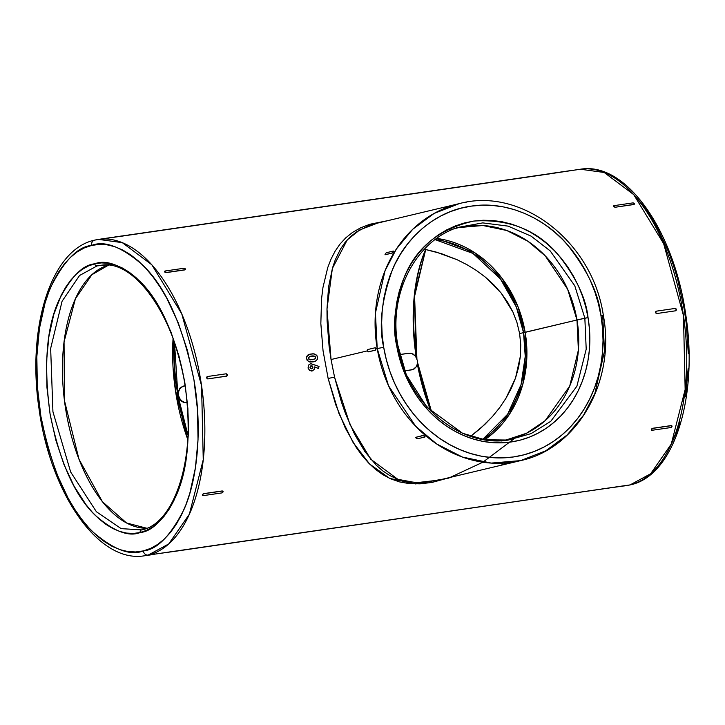 <?xml version="1.0" encoding="UTF-8"?>
<svg xmlns="http://www.w3.org/2000/svg" width="725" height="725" viewBox="0 0 725 725"><rect width="100%" height="100%" fill="white"/><g stroke="black" fill="none" stroke-linecap="round" stroke-linejoin="round"><path stroke-width="1.09" d="M450.714 229.916L457.692 227.469L482.759 222.892L508.098 226.127L531.153 236.16L550.212 250.922L574.78 285.786L584.848 318.175L576.991 319.988A108.94 93.869 -103.4 0 0 454.231 228.774L458.735 227.559L482.977 225.52L506.739 230.487L527.927 241.271L545.282 255.916L567.639 289.248L576.991 319.988L525.172 332.349A108.94 93.869 -103.4 0 1 484.735 439.731L509.476 414.247L522.779 384.431L526.885 356.229L525.172 332.349L523.541 332.639A107.735 92.827 -103.4 0 0 435.1 239.631L472.918 253.406L500.395 278.871L516.354 307.065L523.541 332.639L519.617 333.572L516.998 322.634L513.01 312.203L507.672 302.289L501.22 293.136L493.788 284.789L485.469 277.222L476.524 270.561L467.036 264.734L457.031 259.686L441.298 253.614L424.37 249.201L435.942 251.992L457.031 259.686L467.036 264.734L476.524 270.561L485.469 277.222L501.22 293.136L513.01 312.203L516.998 322.634L519.617 333.572L520.749 344.846L520.387 356.174L515.52 378.069L505.896 398.369L499.643 407.667L492.529 416.422L484.735 424.515L470.688 436.323L480.621 428.294L492.529 416.422L499.643 407.667L505.896 398.369L511.216 388.518L515.52 378.069L518.611 367.258L520.387 356.174L520.749 344.846L519.617 333.572L523.541 332.639A107.735 92.827 76.6 0 1 482.732 439.395L507.636 414.22L521.067 384.549L525.235 356.437L523.541 332.639L576.991 319.988A108.94 93.869 76.6 0 1 509.276 439.495A108.94 93.869 76.6 0 1 504.7 440.447L526.495 433.26L545.191 420.636L569.732 386.062L578.387 350.121L576.991 319.988L588.038 317.604A112.112 96.597 -103.4 0 1 511.025 441.996A112.112 96.597 -103.4 0 1 396.657 345.472L395.279 334.578L394.844 323.658L395.352 312.81L396.783 302.144L399.149 291.758L402.402 281.753L406.517 272.237L411.465 263.284L417.192 254.992L423.645 247.433L430.759 240.691L438.462 234.818L446.691 229.879L455.354 225.919L464.372 222.974L473.661 221.08L483.131 220.246L492.692 220.482L502.244 221.796L511.705 224.152L520.976 227.559L529.975 231.955L538.612 237.311L546.795 243.582L554.462 250.696L561.531 258.589L567.929 267.181L573.602 276.397L578.496 286.139L582.556 296.326L585.746 306.847L588.038 317.604L589.407 328.498L589.842 339.427L589.334 350.275L587.903 360.941L585.546 371.327L582.284 381.323L578.169 390.847L573.221 399.792L567.494 408.084L561.041 415.642L553.927 422.385L546.224 428.257L538.004 433.197L529.341 437.157L520.314 440.102L511.025 441.996L501.555 442.83L492.003 442.594L482.442 441.289L472.981 438.924L463.71 435.526L454.711 431.121L446.083 425.765L437.891 419.494L430.224 412.38L423.155 404.496L416.757 395.895L411.084 386.679L406.199 376.937L402.139 366.75L398.94 356.229L396.657 345.472L397.844 345.354C388.274 294.078 415.28 241.235 457.692 227.469L482.759 222.892L508.098 226.127L531.153 236.16L550.212 250.922L574.78 285.786L584.848 318.175L588.038 317.604C586.063 298.22 575.949 277.059 557.688 254.122C536.536 229.725 508.524 218.714 473.661 221.08C439.694 228.738 416.667 247.18 404.577 276.406C394.772 303.44 392.125 326.458 396.657 345.472L397.844 345.354L406.362 374.97L426.943 407.196L462.514 433.26L484.907 439.785L508.379 440.048L501.048 441.017M141.611 529.893L121.157 528.634L96.407 511.759L70.669 472.038L52.934 411.746L50.65 348.435L62.078 301.247L79.569 275.491L97.059 265.921L102.153 265.105C135.783 260.039 176.791 319.145 185.591 389.733C196.194 458.282 174.363 524.202 141.656 529.884A2.411 2.075 76.6 0 0 140.152 532.531C152.159 531.534 164.113 519.363 176.003 496.027C188.4 468.803 191.318 430.831 184.757 382.129C174.97 334.189 159.935 300.503 139.644 281.064C121.084 264.987 106.104 259.242 94.712 263.827A2.411 2.075 76.6 0 0 97.059 265.921L112.756 264.208M141.701 529.875A2.411 2.075 76.6 0 0 140.152 532.531L146.64 530.31L152.857 526.821L158.721 522.091L164.185 516.164L169.206 509.104L173.728 500.975L181.105 481.826L186.035 459.478L188.328 434.764L187.893 408.646L184.757 382.129L179.03 356.229L170.937 331.932L160.787 310.191L148.969 291.831L142.571 284.146L135.938 277.557L129.123 272.129L122.199 267.915L115.23 264.951L108.279 263.275L101.418 262.903L94.712 263.827L88.214 266.048L82.007 269.546L76.143 274.277L70.678 280.203L65.658 287.263L61.136 295.392L53.759 314.532L48.829 336.889L46.536 361.594L46.971 387.712L50.107 414.229L55.834 440.138L63.927 464.426L74.077 486.167L85.894 504.528L92.283 512.222L98.926 518.81L105.732 524.238L112.665 528.443L119.634 531.407L126.585 533.083L133.445 533.455L140.152 532.531C128.76 537.116 113.78 531.371 95.22 515.294C74.929 495.855 59.894 462.169 50.107 414.229C43.545 365.527 46.463 327.555 58.861 300.331C70.751 276.995 82.704 264.824 94.712 263.827A2.411 2.075 76.6 0 0 97.059 265.921L79.569 275.491L62.078 301.247L50.65 348.435L52.934 411.746L70.669 472.038L96.407 511.759L121.157 528.634L141.656 529.884A2.411 2.075 76.6 0 1 141.701 529.875M550.764 173.683L580.417 169.233L604.188 172.477L633.722 194.617L663.656 243.663L683.476 315.611L685.152 389.515L671.268 444.044L650.633 473.778L630.088 484.907A4.821 4.16 76.6 0 0 630.433 484.844A4.821 4.16 76.6 0 0 630.768 484.744A4.821 4.16 76.6 0 1 630.406 484.853L630.088 484.907A4.821 4.16 76.6 0 0 630.406 484.853C674.794 475.5 698.501 395.587 685.714 314.451C674.123 231.239 626.346 161.294 580.417 169.233A159.853 80.892 81.7 0 1 682.95 312.176A159.853 80.892 81.7 0 1 630.088 484.907L624.071 485.786L630.088 484.907A159.853 80.892 -98.3 0 1 626.482 485.605L623.98 485.968M377.39 223.146L359.736 229.907L347.275 239.866L332.367 268.44L326.984 309.077L331.053 359.528L329.105 346.314L327.084 320.803L326.993 308.814L328.588 286.919L332.476 268.051L335.258 259.831L340.605 248.865L345.091 242.422L350.392 236.731L356.7 231.782L368.59 225.792L377.326 223.155L459.324 203.607L434.103 213.44L412.761 229.245L396.358 249.028L385.066 270.67L375.432 313.019L377.208 348.526L383.706 347.357C378.577 325.77 381.577 299.633 392.714 268.957C404.831 239.594 434.175 211.011 471.132 206.145C507.926 200.272 545.3 219.14 566.524 243.645C587.259 269.691 598.741 293.716 600.98 315.719L603.354 315.484L602.711 315.692L604.487 351.199L594.853 393.548L583.562 415.189L567.158 434.973L545.816 450.778L520.604 460.611L491.215 463.085L462.396 457.049L436.695 443.981L415.661 426.218L388.546 385.8L377.208 348.526L383.706 347.357L386.316 359.573L389.932 371.517L394.545 383.072L400.1 394.137L406.535 404.604L413.803 414.356L421.823 423.318L430.523 431.393L439.821 438.507L449.627 444.588L459.84 449.591L470.371 453.442L481.11 456.134L491.949 457.611L502.806 457.883L513.554 456.94L524.103 454.783L534.343 451.439L544.176 446.944L553.51 441.344L562.256 434.674L570.33 427.016L577.653 418.443L584.16 409.027L589.769 398.868L594.455 388.056L598.152 376.701L600.826 364.92L602.457 352.803L603.028 340.487L602.529 328.09L600.98 315.719L598.379 303.512L594.754 291.559L590.141 280.004L584.595 268.939L578.151 258.481L570.883 248.72L562.863 239.757L554.163 231.683L544.865 224.569L535.059 218.488L524.846 213.494L514.324 209.634L503.585 206.951L492.737 205.465L481.88 205.193L471.132 206.145L460.593 208.292L450.352 211.637L440.51 216.132L431.176 221.741L422.43 228.402L414.356 236.06L407.033 244.642L400.535 254.049L394.917 264.217L390.231 275.02L386.543 286.375L383.86 298.165L382.229 310.273L381.658 322.589L382.157 334.986L383.706 347.357A127.274 109.665 76.6 0 0 513.554 456.94A127.274 109.665 76.6 0 0 600.98 315.719L603.354 315.484C592.851 242.241 521.864 186.588 459.324 203.607A132.104 113.825 76.6 0 0 377.208 348.526L376.021 348.807L377.208 348.526A132.104 113.825 -103.4 0 0 520.604 460.611L438.607 480.158L416.159 482.723L397.88 479.316L370.747 459.242L350.03 424.669L334.597 377.326L341.457 402.148L345.526 413.694L354.607 434.32L364.911 451.63L376.411 465.35L382.782 470.897L389.733 475.528L397.327 479.116L405.801 481.554L420.518 482.714L438.607 480.158M91.595 245.44C104.554 240.229 121.582 246.763 142.689 265.042C165.744 287.136 182.845 325.434 193.965 379.927C203.045 431.71 196.493 482.062 184.023 509.421C170.502 535.947 156.917 549.786 143.269 550.918A4.821 4.16 76.6 0 0 148.19 555.069L168.735 543.94L189.37 514.197L203.254 459.677L201.577 385.763L181.757 313.825L151.824 264.779L122.289 242.639L98.518 239.395A159.853 80.892 -98.3 0 0 94.912 240.093A4.821 4.16 76.6 0 0 94.567 240.156A4.821 4.16 76.6 0 0 91.595 245.44L99.225 244.388L107.028 244.814L114.931 246.727L122.851 250.089L130.727 254.874L138.475 261.045L146.015 268.531L153.283 277.276L160.207 287.182L166.714 298.147L178.259 322.87L187.458 350.483L193.965 379.927L197.535 410.078L198.025 439.767L195.424 467.861L189.814 493.281L185.953 504.673L181.431 515.04L176.293 524.284L170.583 532.304L164.367 539.047L157.697 544.421L150.646 548.39L143.269 550.918L135.638 551.97L127.836 551.544L119.933 549.641L112.012 546.278L104.137 541.484L96.389 535.313L88.849 527.827L81.581 519.082L74.657 509.186L68.15 498.211L56.604 473.488L47.406 445.875L40.899 416.431L37.328 386.28L36.839 356.591L39.44 328.498L45.041 303.086L48.91 291.695L53.432 281.327L58.571 272.083L64.271 264.054L70.497 257.321L77.167 251.938L84.218 247.968L91.595 245.44C77.947 246.572 64.362 260.411 50.841 286.937C38.371 314.297 31.818 364.657 40.899 416.431C52.019 470.924 69.12 509.222 92.175 531.316C113.281 549.595 130.31 556.129 143.269 550.918A4.821 4.16 76.6 0 0 148.19 555.069A159.853 80.892 -98.3 0 0 201.052 382.338A159.853 80.892 -98.3 0 0 98.518 239.395L94.594 240.147A4.821 4.16 76.6 0 0 91.595 245.44M584.848 318.175L586.208 349.187L576.892 386.208L550.783 421.288L531.09 433.613L508.379 440.048L531.09 433.613L550.783 421.288L576.892 386.208L586.208 349.187L584.848 318.175M108.442 265.169L91.903 274.702L75.409 298.754L64.054 341.91L64.443 400.526L78.989 459.26L102.379 501.682L126.558 522.979L146.74 528.235A133.192 67.398 -98.3 0 1 65.15 405.792A133.192 67.398 -98.3 0 1 108.442 265.169M416.232 357.253L414.319 295.392L425.666 249.472A131.986 66.791 81.7 0 0 416.232 357.253M425.729 249.482L414.582 296.253L416.893 358.685A133.192 67.398 -98.3 0 1 425.729 249.482M417.518 362.382L431.583 411.809A133.192 67.398 -98.3 0 1 417.518 362.382M430.94 411.166L417.364 363.923A131.986 66.791 81.7 0 0 430.94 411.166M177.897 395.424L187.947 435.045A131.986 66.791 -98.3 0 1 177.897 395.424L179.002 398.532L181.069 400.988L183.76 402.438L187.077 402.565L183.76 402.438L181.069 400.988L179.002 398.532L177.897 395.424L174.507 342.735A131.986 66.791 -98.3 0 0 177.897 395.424L177.924 392.162L177.897 395.424L178.486 395.288L178.522 392.007L179.673 389.08L181.757 386.923L185.011 385.8L181.757 386.923L179.673 389.08L178.522 392.007L178.486 395.288L177.897 395.424M187.739 439.404L175.296 389.515L173.058 338.62A133.192 67.398 81.7 0 0 187.739 439.404M513.481 439.214L482.877 462.206L448.621 478.138L415.606 483.938L389.688 478.391L369.65 464.063L353.012 442.35L338.983 413.54L328.171 378.595A4.821 0.616 166.9 0 1 334.597 377.326L331.053 359.528L367.539 350.827L367.928 349.486L375.079 347.782L375.876 348.825L375.478 350.157L368.237 351.806M375.704 348.009L375.224 347.764L376.021 348.807L375.632 350.139L368.336 351.861L367.539 350.818A1.205 0.607 81.7 0 1 367.928 349.486L375.079 347.782A1.205 0.607 81.7 0 1 375.106 347.773A1.205 0.607 81.7 0 1 375.876 348.825A1.205 0.607 81.7 0 1 375.478 350.157L376.021 348.807L375.133 347.773M393.467 251.167L392.298 253.061L384.966 254.747L386.198 252.762L393.349 251.058L393.358 251.865L392.171 252.953L385.147 254.765L392.298 253.061L385.029 254.656L386.198 252.762L393.349 251.058L392.298 253.061L393.72 251.339M603.399 488.84L175.124 551.154L624.071 485.759M175.124 551.118L154.244 554.226M314.514 361.558L310.137 362.056M309.493 361.947L307.173 360.434L306.421 357.697L307.364 355.44L310.246 354.072M307.708 355.132L310.064 354.117L306.911 356.192L306.557 358.195L307.291 360.407L309.611 361.92L312.847 361.92L308.451 361.576L312.847 361.92L316.263 360.706L317.369 359.147L317.441 357.09L316.598 355.141L313.1 353.746L309.475 354.28L306.72 356.655L306.512 358.757L306.603 356.682L308.497 354.643M452.11 476.941L432.028 482.424L420.092 483.838L409.244 483.611L399.439 481.88L390.693 478.835L382.718 474.603L375.387 469.293L368.608 463.003L362.264 455.735L356.247 447.443L345.263 427.977L335.748 404.758L328.171 378.595L323.042 350.71L320.84 323.522L321.574 298.664L322.969 287.453L327.754 267.534L331.108 258.916L335.158 251.113L340.007 244.071L345.725 237.863L352.45 232.471L360.47 227.895L369.895 224.252L388.093 220.59M656.342 311.179L656.433 311.152A1.205 1.042 -103.4 0 0 656.913 313.517L655.599 312.502L656.823 313.535L655.599 312.502L656.506 311.143L675.038 308.442L676.271 309.484L675.356 310.844L656.823 313.535L675.446 310.817A1.205 1.042 -103.4 0 0 675.528 310.808L675.437 310.826M652.065 430.161L651.394 429.481A1.205 0.77 -37.3 0 1 652.708 428.384L671.241 425.693L671.993 426.481L670.679 427.569L652.147 430.269L651.394 429.481L652.627 428.285L671.241 425.693L652.627 428.285L651.422 429.998L651.503 429.001L652.627 428.285L671.16 425.584L671.939 426.028M613.549 206.081L615.235 207.241L613.649 206.652L614.147 205.628L632.689 202.927L634.275 203.517L633.768 204.541L615.235 207.241L633.813 204.405A1.205 0.698 -163.5 0 0 634.402 204.015L634.366 204.142M634.375 203.942L633.768 204.541L634.239 203.653L634.339 204.214M226.789 376.058L207.876 378.903L206.643 377.861L207.477 376.529L206.643 377.861L207.876 378.903L226.499 376.184L207.876 378.903L206.734 377.843L207.558 376.502L226.091 373.81L207.558 376.502A1.205 1.042 -103.4 0 0 207.477 376.52L207.395 376.538M185.428 269.31L184.821 269.908L166.288 272.609L164.992 272.283L164.602 271.449L166.288 272.609L184.821 269.908L166.288 272.609L164.738 271.884L165.2 270.987L183.733 268.295L165.2 270.987A1.205 0.698 -163.5 0 0 164.611 271.386L164.566 271.522M222.856 491.115L222.965 491.74L222.212 490.943L203.671 493.643L222.212 490.943L223.037 491.84L221.732 492.937L203.199 495.637L202.366 494.74L202.474 495.356L202.556 494.368L203.671 493.643L222.212 490.943L222.992 491.387M312.248 370.901L309.647 370.484L308.107 368.173L308.578 365.065L310.789 363.624L308.696 365.038L308.152 367.783L308.578 365.065L310.672 363.651M312.403 370.847L309.376 370.276L308.034 367.811L309.493 370.248L311.904 370.964L314.052 369.623L314.632 366.895L318.474 368.463L319.018 366.442L310.635 363.651L308.696 365.038L308.152 367.783L309.493 370.248L311.469 371.028M318.357 368.49L314.514 366.923L318.357 368.49M183.833 386.026L180.017 388.029L177.924 392.162L180.017 388.029L183.833 386.026M148.19 555.069L144.583 555.767A159.853 80.892 81.7 0 0 148.19 555.069M550.039 173.828L121.682 236.187M636.151 197.173L643.419 205.918L650.343 215.814L656.85 226.789L668.396 251.512L673.308 265.015L677.594 279.125L684.101 308.569L686.267 323.631L688.306 353.691M688.161 368.409L685.56 396.502M679.95 421.914L676.09 433.305L671.567 443.673M328.171 378.595A4.821 0.616 166.9 0 1 334.597 377.326L331.053 359.528L367.539 350.827A1.205 0.607 81.7 0 0 368.3 351.87L368.454 351.843M425.049 436.586L423.146 435.435L424.605 436.033L424.805 437.039L417.654 438.743L415.751 437.383L423.146 435.435L415.914 437.275L423.146 435.435L424.959 436.93A1.205 0.462 31.8 0 1 424.805 437.039L417.654 438.743A1.205 0.462 31.8 0 1 416.186 438.154A1.205 0.462 31.8 0 1 415.751 437.383A1.205 0.462 31.8 0 1 415.914 437.275L423.065 435.571A1.205 0.462 31.8 0 1 424.524 436.16A1.205 0.462 31.8 0 1 424.959 436.939M511.333 462.478L501.918 464.761L511.37 462.487M411.718 369.841L404.931 370.828L412.262 369.741L414.347 368.808L416.331 366.678L417.392 363.769L417.382 360.506L415.425 356.057L411.755 353.438L408.9 353.202L399.747 354.534L410.332 353.157L413.105 354.036L415.425 356.057L417.382 360.506L417.392 363.769L416.331 366.678L413.087 369.478L404.949 370.883L412.498 369.623M525.172 332.349L517.967 306.657L502.026 278.318L474.585 252.617L436.74 238.416A108.94 93.869 76.6 0 1 525.172 332.349M94.912 240.093A4.821 4.16 76.6 0 0 94.594 240.147C50.587 249.445 26.852 328.053 39.005 408.583C50.134 492.565 98.274 563.814 144.583 555.767L154.226 554.362M655.753 311.614L656.424 311.161A1.205 1.042 -103.4 0 1 656.506 311.143L675.038 308.442A1.205 1.042 -103.4 0 1 675.528 310.808M651.385 429.952L651.467 430.061A1.205 0.77 -37.3 0 0 652.147 430.269L670.679 427.569A1.205 0.77 -37.3 0 0 671.921 425.901L671.839 425.792M603.155 488.858L624.098 485.922M570.167 170.665L551.634 173.366L570.167 170.665M613.649 206.652L613.685 206.516A1.205 0.698 -163.5 0 0 615.28 207.105L613.685 206.516A1.205 0.698 -163.5 0 1 613.558 206.018A1.205 0.698 -163.5 0 1 614.147 205.628L632.689 202.927A1.205 0.698 -163.5 0 1 634.275 203.517A1.205 0.698 -163.5 0 1 634.402 204.015M651.467 430.061A1.205 0.77 -37.3 0 1 651.394 429.481L651.313 429.372M671.921 425.901A1.205 0.77 -37.3 0 0 671.241 425.693L671.912 426.373L671.803 425.756M603.318 488.813L175.033 551.326M226.49 376.184L226.572 376.166A1.205 1.042 -103.4 0 0 226.091 373.81L227.324 374.843L226.499 376.184L207.957 378.885A1.205 1.042 -103.4 0 1 206.734 377.843L206.734 377.843A1.205 1.042 -103.4 0 1 207.477 376.52M185.419 269.51L185.455 269.374A1.205 0.698 -163.5 0 0 185.328 268.884A1.205 0.698 -163.5 0 0 183.733 268.295L185.328 268.884L184.866 269.772L166.333 272.473A1.205 0.698 -163.5 0 1 164.738 271.884L164.602 271.449M121.809 236.132L101.817 239.051M121.845 236.142L100.911 239.069M121.818 235.969L101.065 239.023M175.151 551.29L154.371 554.172M202.366 494.74L202.447 494.84A1.205 0.77 -37.3 0 1 203.752 493.752L222.294 491.052A1.205 0.77 -37.3 0 1 221.732 492.937L203.199 495.637A1.205 0.77 -37.3 0 1 202.447 494.84L203.671 493.643L202.366 494.74L203.118 495.528M207.477 376.529L206.806 376.982M185.392 269.582L185.292 269.011L184.866 269.772A1.205 0.698 -163.5 0 0 185.455 269.374M164.693 272.011L164.738 271.884A1.205 0.698 -163.5 0 1 164.611 271.386M511.243 462.704L501.881 464.761L511.243 462.704M465.106 202.366L466.728 202.076L465.106 202.366M313.916 361.73L312.729 361.947L315.484 361.195L317.178 359.609L317.514 357.615L316.907 355.576L314.025 353.809L309.475 354.28M308.451 361.576L306.512 358.757L308.451 361.576M312.91 359.727L309.113 359.5L308.714 357.253L312.421 355.921L315.257 356.637L315.602 357.978L315.013 358.938L310.218 359.89L308.886 359.283L308.469 357.788L309.575 356.555L311.687 356.011L310.49 356.238M312.52 370.819L314.251 369.288L314.632 366.895L318.474 368.463L319.018 366.442L310.789 363.624M311.578 368.835L312.901 367.04L312.221 368.626L310.862 368.69L309.983 367.312L310.708 365.926L312.294 366.007L312.892 367.684L311.696 368.808L312.674 368.001L312.747 366.913L310.98 365.808M313.39 359.627L315.257 358.549L315.593 357.371L314.641 356.174L311.56 356.038L315.257 356.637L315.384 358.522L313.445 359.609L315.257 358.549L315.139 356.664L313.417 355.939L310.572 356.22M313.046 355.921L312.303 355.948M312.221 368.626L310.209 368.073L310.291 366.306L311.016 365.799M311.07 365.781L312.176 366.034L312.783 367.067L312.294 366.007L311.224 365.753M68.667 422.711L68.177 422.775M187.24 402.52L184.349 402.293L181.658 400.843L179.601 398.388L178.486 395.288L179.601 398.388L181.658 400.843L184.349 402.293L187.24 402.52M183.28 386.135L184.422 385.881M580.417 169.233L98.518 239.395M520.604 460.611C577.653 448.521 615.788 380.96 603.354 315.484M397.844 345.354C406.299 402.955 459.197 448.041 508.379 440.048"/></g></svg>
